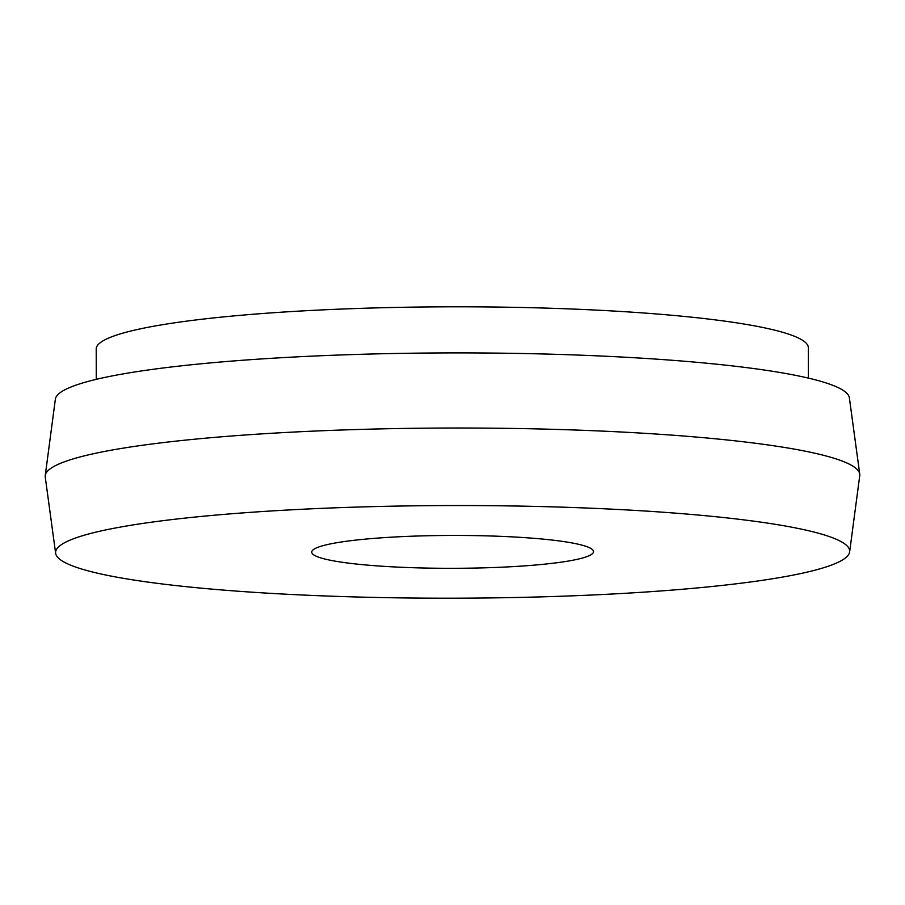 <?xml version="1.0" encoding="UTF-8"?>
<svg xmlns="http://www.w3.org/2000/svg" width="905" height="905" viewBox="0 0 905 905"><rect width="100%" height="100%" fill="white"/><g stroke="black" fill="none" stroke-linecap="round" stroke-linejoin="round"><path stroke-width="1.36" d="M396.198 536.914A140.886 16.437 -0.1 0 1 593.522 551.631A140.886 16.437 -0.1 0 1 509.063 566.835A140.886 16.437 -0.1 0 1 311.739 552.118A140.886 16.437 -0.1 0 1 396.198 536.914M611.667 594.042A397.057 46.325 -0.1 0 1 55.635 553.294A397.057 46.325 -0.1 0 1 293.605 509.696A397.057 46.325 -0.1 0 1 849.637 551.903A397.057 46.325 -0.1 0 1 611.667 594.042M55.635 553.294L45.25 477.003A407.295 47.524 -0.1 0 1 45.25 475.521A407.295 47.524 -0.1 0 1 289.362 432.285A407.295 47.524 -0.1 0 1 859.75 474.096A407.295 47.524 -0.1 0 1 859.75 475.589L849.637 551.903M45.25 475.521L55.363 399.196A397.057 46.325 -0.1 0 1 293.333 357.056A397.057 46.325 -0.1 0 1 849.365 397.804L859.75 474.096M96.269 379.353L96.213 348.968A356.072 41.54 -0.1 0 1 309.657 310.528A356.072 41.54 -0.1 0 1 808.346 347.724L808.403 378.109"/></g></svg>
